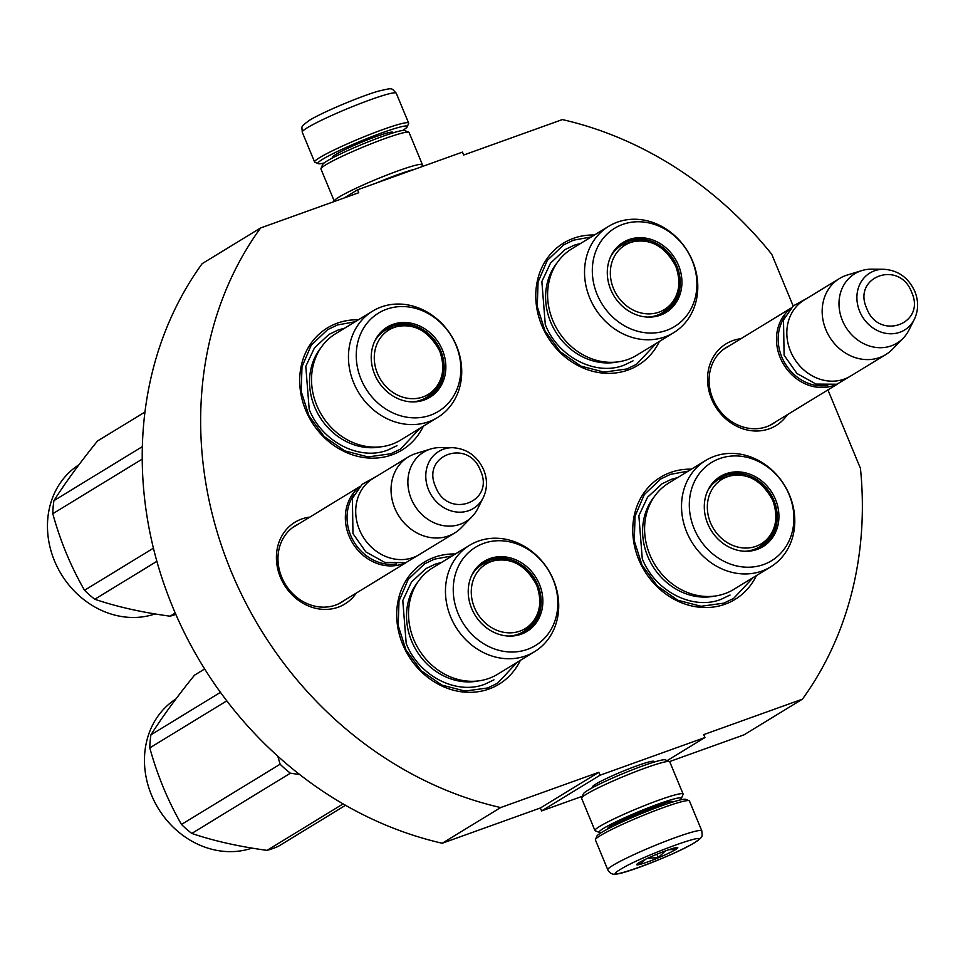 <?xml version="1.0" encoding="UTF-8"?>
<svg xmlns="http://www.w3.org/2000/svg" width="963" height="963" viewBox="0 0 963 963"><rect width="100%" height="100%" fill="white"/><g stroke="black" fill="none" stroke-linecap="round" stroke-linejoin="round"><path stroke-width="1.44" d="M593.256 787.253A33.332 2.889 -22.5 0 1 592.498 786.699A33.332 2.889 -22.5 0 1 595.784 784.099A33.332 2.889 -22.5 0 1 637.193 765.717A33.332 2.889 -22.5 0 1 653.853 761.288A33.332 2.889 -22.5 0 1 653.708 762.215M827.939 389.907L860.453 468.403A364.146 317.561 -121.4 0 1 802.432 699.15L703.736 734.6L704.952 737.526L600.033 775.227L598.817 772.29L500.652 807.56A364.146 317.561 -121.4 0 1 260.576 227.978L358.754 192.72L357.538 189.795L462.457 152.106L463.672 155.031L562.356 119.581A364.146 317.561 -121.4 0 1 771.748 254.256L793.175 305.993M356.274 593.088A47.897 41.77 -121.4 0 1 338.182 607.196A47.897 41.77 -121.4 0 1 280.426 577.306A47.897 41.77 -121.4 0 1 301.66 519.033A47.897 41.77 -121.4 0 1 309.845 517.095M787.397 414.668A47.897 41.77 -121.4 0 1 769.305 428.788A47.897 41.77 -121.4 0 1 711.549 398.887A47.897 41.77 -121.4 0 1 732.795 340.613A47.897 41.77 -121.4 0 1 740.98 338.675M520.357 660.365A71.551 62.402 -121.4 0 1 488.987 689.014A71.551 62.402 -121.4 0 1 402.69 644.343A71.551 62.402 -121.4 0 1 434.421 557.288A71.551 62.402 -121.4 0 1 455.367 553.978M756.424 575.561A71.551 62.402 -121.4 0 1 725.055 604.21A71.551 62.402 -121.4 0 1 638.758 559.551A71.551 62.402 -121.4 0 1 670.501 472.484A71.551 62.402 -121.4 0 1 691.434 469.174M423.359 426.2A71.551 62.402 -121.4 0 1 391.989 454.837A71.551 62.402 -121.4 0 1 305.692 410.178A71.551 62.402 -121.4 0 1 337.435 323.111A71.551 62.402 -121.4 0 1 358.368 319.812M659.426 341.396A71.551 62.402 -121.4 0 1 628.057 370.033A71.551 62.402 -121.4 0 1 541.76 325.374A71.551 62.402 -121.4 0 1 573.503 238.318A71.551 62.402 -121.4 0 1 594.436 235.008M802.432 699.15L743.99 734.853L669.538 761.589M357.538 189.795L344.176 197.957M260.576 227.978L202.146 263.681A364.146 317.561 -121.4 0 0 442.21 843.251L500.652 807.56M598.817 772.29L540.375 807.993L442.21 843.251M600.033 775.227L541.591 810.918L540.375 807.993M582.338 796.281L541.591 810.918M704.952 737.526L667.154 760.614M298.458 524.053A44.719 38.989 58.6 0 0 295.292 525.762A44.719 38.989 58.6 0 0 283.375 580.773A44.719 38.989 58.6 0 0 335.642 605.077A44.719 38.989 -121.4 0 0 341.901 602.08A44.719 38.989 -121.4 0 0 344.874 600.045M729.581 345.645A44.719 38.989 58.6 0 0 726.415 347.354A44.719 38.989 58.6 0 0 714.498 402.365A44.719 38.989 58.6 0 0 766.765 426.669A44.719 38.989 -121.4 0 0 773.024 423.672A44.719 38.989 -121.4 0 0 775.997 421.638M593.605 785.555L594.123 786.795M652.264 761.264A32.056 2.781 -22.5 0 1 652.252 761.264L652.77 762.503M656.248 343.334L636.579 364.279L626.793 368.973L604.09 372.115L580.845 366.084L560.225 351.712L545.01 330.947L537.27 306.607L538.064 281.99L547.273 260.443L563.644 244.879L573.442 240.184L591.27 236.946M753.247 577.499L733.577 598.456L723.791 603.151L701.088 606.281L677.844 600.262L657.223 585.889L642.008 565.125L634.268 540.785L635.062 516.168L644.271 494.609L660.642 479.044L670.441 474.35L688.268 471.112M517.179 662.303L497.51 683.261L487.723 687.955L465.021 691.085L441.776 685.066L421.156 670.693L405.941 649.929L398.201 625.577L398.995 600.96L408.204 579.413L424.575 563.849L434.373 559.154L452.201 555.916M420.181 428.138L400.512 449.083L390.725 453.778L368.022 456.919L344.778 450.889L324.158 436.516L308.942 415.751L301.202 391.411L301.997 366.795L311.205 345.236L327.576 329.671L337.375 324.988L355.203 321.738M405.567 562.705A44.527 38.833 58.6 0 1 349.075 536.066A44.527 38.833 -121.4 0 1 359.392 487.097M396.6 563.945A43.251 37.713 58.6 0 1 350.664 535.356A43.251 37.713 -121.4 0 1 354.191 494.513M454.705 532.96L419.374 554.544A44.527 38.833 58.6 0 1 359.44 529.734A44.527 38.833 -121.4 0 1 372.958 478.551L408.288 456.968A44.527 38.833 -121.4 0 1 416.1 453.453L430.726 448.987A40.615 35.426 -121.4 0 1 440.609 447.578L452.658 447.687A33.356 29.095 58.6 0 0 428.571 489.818A33.356 29.095 58.6 0 0 455.643 511.895A33.356 29.095 58.6 0 0 483.221 497.715L477.817 508.488A40.615 35.426 58.6 0 1 472.051 516.637L461.385 527.616A44.527 38.833 58.6 0 1 454.705 532.96A44.527 38.833 58.6 0 1 394.77 508.151A44.527 38.833 -121.4 0 1 408.288 456.968M472.051 516.637A40.615 35.426 58.6 0 1 411.273 498.882A40.615 35.426 -121.4 0 1 430.726 448.987M836.691 384.297A44.527 38.833 58.6 0 1 780.211 357.646A44.527 38.833 -121.4 0 1 790.515 308.69M827.723 385.525A43.251 37.713 58.6 0 1 781.787 356.948A43.251 37.713 -121.4 0 1 785.314 316.105M885.828 354.553L850.498 376.124A44.527 38.833 58.6 0 1 790.563 351.326A44.527 38.833 -121.4 0 1 804.081 300.131L839.411 278.56A44.527 38.833 -121.4 0 1 847.223 275.045L861.849 270.579A40.615 35.426 -121.4 0 1 871.732 269.171L883.793 269.267A33.356 29.095 58.6 0 0 859.694 311.41A33.356 29.095 58.6 0 0 886.779 333.487A33.356 29.095 58.6 0 0 914.344 319.307L908.94 330.08A40.615 35.426 58.6 0 1 903.174 338.218L892.52 349.196A44.527 38.833 58.6 0 1 885.828 354.553A44.527 38.833 58.6 0 1 825.893 329.743A44.527 38.833 -121.4 0 1 839.411 278.56M903.174 338.218A40.615 35.426 58.6 0 1 842.396 320.474A40.615 35.426 -121.4 0 1 861.849 270.579M324.134 162.988A48.343 4.189 -22.5 0 1 318.235 163.65A48.343 4.189 -22.5 0 1 322.725 159.208A48.343 4.189 -22.5 0 1 382.78 132.557A48.343 4.189 -22.5 0 1 407.217 126.791A48.343 4.189 -22.5 0 1 402.57 130.499M318.235 163.65L314.937 162.302A50.883 4.406 -22.5 0 1 314.612 162.013A50.883 4.406 -22.5 0 1 319.656 157.619A50.883 4.406 -22.5 0 1 382.865 129.56A50.883 4.406 -22.5 0 1 408.625 123.071A50.883 4.406 -22.5 0 1 408.601 123.505L407.217 126.791M701.81 830.852L689.436 800.999A50.883 4.406 157.5 0 0 689.111 800.722L685.812 799.362A48.343 4.189 157.5 0 0 661.641 805.802A48.343 4.189 157.5 0 0 601.586 832.453A48.343 4.189 157.5 0 0 596.831 836.221L595.447 839.519A50.883 4.406 157.5 0 0 595.411 839.941L607.785 869.806C610.036 873.802 613.371 875.138 617.765 873.826C624.229 873.489 669.887 857.094 694.829 842.565C703.7 835.944 702.147 837.316 701.81 830.852A50.883 4.406 157.5 0 0 664.891 841.53A50.883 4.406 157.5 0 0 612.829 865.412A50.883 4.406 157.5 0 0 607.785 869.806M689.111 800.722A50.883 4.406 157.5 0 0 663.676 807.488A50.883 4.406 157.5 0 0 600.455 835.547A50.883 4.406 157.5 0 0 595.447 839.519M620.497 869.372C594.231 884.841 672.222 856.829 693.938 842.998C720.204 827.53 642.213 855.541 620.497 869.372M638.854 862.776A22.257 1.926 157.5 0 0 636.663 864.521A22.257 1.926 157.5 0 0 651.927 860.368A22.257 1.926 157.5 0 0 675.581 849.595A22.257 1.926 157.5 0 0 677.639 847.548A22.257 1.926 157.5 0 0 660.762 852.676A22.257 1.926 157.5 0 0 638.854 862.776M639.336 862.487L640.07 864.112L645.788 859.14M647.593 858.286L658.247 857.576L665.445 850.895M668.791 849.715L675.304 849.45L674.618 847.934M658.247 857.576L656.862 854.241M640.07 864.112L639.396 862.463M679.902 800.036A44.527 3.864 157.5 0 0 681.347 798.544A44.527 3.864 157.5 0 0 658.836 803.852A44.527 3.864 157.5 0 0 603.524 828.397A44.527 3.864 157.5 0 0 599.395 832.489A44.527 3.864 157.5 0 0 601.466 832.526M681.347 798.544L683.08 794.427A47.705 4.129 157.5 0 0 683.104 794.018A47.705 4.129 157.5 0 0 658.957 800.109A47.705 4.129 157.5 0 0 599.684 826.41A47.705 4.129 157.5 0 0 594.953 830.539A47.705 4.129 157.5 0 0 595.266 830.792L599.395 832.489M672.824 802.023A35.306 3.058 157.5 0 0 672.631 801.505A35.306 3.058 157.5 0 0 654.984 806.2A35.306 3.058 157.5 0 0 611.132 825.664A35.306 3.058 157.5 0 0 607.653 828.421A35.306 3.058 157.5 0 0 607.894 828.926M683.104 794.018L669.767 761.829A47.705 4.129 157.5 0 0 669.466 761.564L665.337 759.867A44.527 3.864 157.5 0 0 643.079 765.79A44.527 3.864 157.5 0 0 587.755 790.346A44.527 3.864 157.5 0 0 583.373 793.813L581.652 797.93A47.705 4.129 157.5 0 0 581.616 798.339L594.953 830.539M669.466 761.564A47.705 4.129 157.5 0 0 645.619 767.908A47.705 4.129 157.5 0 0 586.347 794.21A47.705 4.129 157.5 0 0 581.652 797.93M414.608 169.295A44.527 3.864 157.5 0 0 398.164 174.508A44.527 3.864 157.5 0 0 376.232 183.078M421.698 166.743L422.396 165.082A47.705 4.129 157.5 0 0 422.42 164.685A47.705 4.129 157.5 0 0 398.273 170.776A47.705 4.129 157.5 0 0 339.012 197.078A47.705 4.129 157.5 0 0 334.281 201.195A47.705 4.129 157.5 0 0 334.51 201.423M422.42 164.685L409.082 132.485A47.705 4.129 157.5 0 0 408.781 132.22L404.653 130.535A44.527 3.864 157.5 0 0 382.395 136.457A44.527 3.864 157.5 0 0 327.083 161.002A44.527 3.864 157.5 0 0 322.689 164.48L320.968 168.597A47.705 4.129 157.5 0 0 320.944 168.994L334.281 201.195M408.781 132.22A47.705 4.129 157.5 0 0 384.935 138.576A47.705 4.129 157.5 0 0 325.675 164.878A47.705 4.129 157.5 0 0 320.968 168.597M391.929 444.244A62.33 54.361 -121.4 0 1 319.066 410.358A62.33 54.361 -121.4 0 1 335.666 333.667L372.597 311.121A62.33 54.361 -121.4 0 1 381.324 306.944A62.33 54.361 58.6 0 1 454.187 340.818A62.33 54.361 58.6 0 1 437.575 417.509L400.656 440.067A62.33 54.361 58.6 0 1 391.929 444.244M385.633 328.889A40.386 35.222 -121.4 0 1 390.484 326.65A40.386 35.222 -121.4 0 1 412.345 326.505M374.884 340.83A40.386 35.222 -121.4 0 1 386.428 328.383A40.386 35.222 -121.4 0 1 392.085 325.675A40.386 35.222 58.6 0 1 439.284 347.631A40.386 35.222 58.6 0 1 428.535 397.322A40.386 35.222 58.6 0 1 422.877 400.03A40.386 35.222 -121.4 0 1 412.188 401.908M442.041 375.113A40.386 35.222 -121.4 0 1 427.728 397.791M424.202 400.006A41.072 35.812 58.6 0 0 442.414 350.038A41.072 35.812 58.6 0 0 392.88 324.399A41.072 35.812 58.6 0 0 375.137 340.324A41.072 35.812 58.6 0 0 377.978 380.879A41.072 35.812 58.6 0 0 412.754 401.92A41.072 35.812 58.6 0 0 424.202 400.006M386.596 309.219A57.563 50.196 58.6 0 0 361.065 379.253A57.563 50.196 58.6 0 0 430.485 415.185A57.563 50.196 58.6 0 0 456.017 345.151A57.563 50.196 58.6 0 0 386.596 309.219M372.597 311.121A62.33 54.361 -121.4 0 0 355.997 387.812A62.33 54.361 -121.4 0 0 428.848 421.686A62.33 54.361 58.6 0 0 437.575 417.509M381.504 446.736A60.838 53.049 -121.4 0 1 319.535 416.57A60.838 53.049 -121.4 0 1 320.992 347.667M396.961 445.664L387.836 450.034C359.452 461.181 321.762 441.68 309.207 409.347L305.789 366.361L314.48 347.848L328.997 334.402L338.133 330.02L344.706 328.154M175.808 614.382A95.409 83.203 -121.4 0 1 170.042 616.188L175.218 613.034M170.042 616.188C141.922 612.396 116.836 606.75 94.783 599.251A95.409 83.203 -121.4 0 1 84.515 590.271C70.901 566.617 60.332 541.098 52.796 513.712A95.409 83.203 -121.4 0 1 53.94 500.64C65.412 482.619 79.929 462.758 97.492 441.018L144.944 412.044M94.783 599.251L156.861 561.333M84.515 590.271L153.406 548.188M52.796 513.712L142.211 459.11M53.94 500.64L142.331 446.651M155.079 613.937A84.275 73.501 -121.4 0 1 57.72 567.869A84.275 73.501 -121.4 0 1 78.93 464.792M377.436 373.379A37.75 32.911 -121.4 0 1 394.168 327.456A37.75 32.911 -121.4 0 1 439.694 351.014A37.75 32.911 58.6 0 1 422.95 396.937A37.75 32.911 58.6 0 1 377.436 373.379M374.763 341.083A39.435 34.391 -121.4 0 1 385.356 330.153C408.685 320.294 426.802 327.239 439.706 351.026C446.471 370.454 442.065 385.934 426.477 397.466A39.435 34.391 58.6 0 1 411.911 401.896M378.676 335.112A38.797 33.837 -121.4 0 1 380.421 333.92M419.013 401.138A38.797 33.837 58.6 0 0 420.879 400.127M488.927 678.409A62.33 54.361 -121.4 0 1 416.064 644.536A62.33 54.361 -121.4 0 1 432.664 567.845L469.595 545.287A62.33 54.361 -121.4 0 1 478.322 541.11A62.33 54.361 58.6 0 1 551.185 574.995A62.33 54.361 58.6 0 1 534.573 651.674L497.654 674.232A62.33 54.361 58.6 0 1 488.927 678.409M482.632 563.054A40.386 35.222 -121.4 0 1 487.483 560.827A40.386 35.222 -121.4 0 1 509.343 560.671M471.882 575.007A40.386 35.222 -121.4 0 1 483.426 562.561A40.386 35.222 -121.4 0 1 489.072 559.852A40.386 35.222 58.6 0 1 536.283 581.796A40.386 35.222 58.6 0 1 525.533 631.487A40.386 35.222 58.6 0 1 519.876 634.196A40.386 35.222 -121.4 0 1 509.186 636.074M539.039 609.29A40.386 35.222 -121.4 0 1 524.727 631.969M521.2 634.184A41.072 35.812 58.6 0 0 539.412 584.204A41.072 35.812 58.6 0 0 489.878 558.576A41.072 35.812 58.6 0 0 472.135 574.49A41.072 35.812 58.6 0 0 474.976 615.044A41.072 35.812 58.6 0 0 509.752 636.086A41.072 35.812 58.6 0 0 521.2 634.184M483.595 543.397A57.563 50.196 58.6 0 0 458.063 613.431A57.563 50.196 58.6 0 0 527.483 649.351A57.563 50.196 58.6 0 0 553.015 579.317A57.563 50.196 58.6 0 0 483.595 543.397M469.595 545.287A62.33 54.361 -121.4 0 0 452.995 621.978A62.33 54.361 -121.4 0 0 525.846 655.851A62.33 54.361 58.6 0 0 534.573 651.674M478.503 680.901A60.838 53.049 -121.4 0 1 416.534 650.747A60.838 53.049 -121.4 0 1 417.99 581.845M493.959 679.842L484.834 684.212C456.438 695.358 418.761 675.845 406.205 643.525L402.787 600.527L411.478 582.013L425.995 568.567L435.12 564.198L441.704 562.332M345.524 805.297L278.451 846.26A95.409 83.203 -121.4 0 1 272.842 848.547A95.409 83.203 -121.4 0 1 267.04 850.365L343.105 803.9M267.04 850.365C238.92 846.573 213.834 840.928 191.781 833.428A95.409 83.203 -121.4 0 1 181.501 824.448C167.899 800.783 157.33 775.263 149.795 747.89A95.409 83.203 -121.4 0 1 150.938 734.817C162.41 716.797 176.927 696.923 194.49 675.195L204.65 668.984M299.649 774.529L290.393 773.193A95.409 83.203 -121.4 0 1 280.125 764.213L277.801 756.22M191.781 833.428L290.393 773.193M181.501 824.448L280.125 764.213M149.795 747.89L226.774 700.871M150.938 734.817L220.443 692.361M252.077 848.102A84.275 73.501 -121.4 0 1 154.718 802.047A84.275 73.501 -121.4 0 1 175.928 698.969M508.909 636.074A39.435 34.391 58.6 0 0 523.463 631.632C539.063 620.1 543.469 604.62 536.692 585.191A37.75 32.911 58.6 0 1 519.948 631.102A37.75 32.911 58.6 0 1 474.434 607.545A37.75 32.911 -121.4 0 1 491.166 561.622A37.75 32.911 -121.4 0 1 536.692 585.179C523.8 561.417 505.683 554.459 482.355 564.33A39.435 34.391 -121.4 0 0 471.762 575.248M475.674 569.289A38.797 33.837 -121.4 0 1 477.419 568.086M516.012 635.315A38.797 33.837 58.6 0 0 517.865 634.304M627.996 359.44A62.33 54.361 -121.4 0 1 555.133 325.554A62.33 54.361 -121.4 0 1 571.745 248.863L608.664 226.317A62.33 54.361 -121.4 0 1 617.391 222.14A62.33 54.361 58.6 0 1 690.254 256.014A62.33 54.361 58.6 0 1 673.655 332.704L636.724 355.263A62.33 54.361 58.6 0 1 627.996 359.44M621.701 244.084A40.386 35.222 -121.4 0 1 626.552 241.845A40.386 35.222 -121.4 0 1 648.412 241.701M610.951 256.026A40.386 35.222 -121.4 0 1 622.495 243.579A40.386 35.222 -121.4 0 1 628.153 240.87A40.386 35.222 58.6 0 1 675.364 262.827A40.386 35.222 58.6 0 1 664.602 312.518A40.386 35.222 58.6 0 1 658.945 315.226A40.386 35.222 -121.4 0 1 648.255 317.104M678.108 290.32A40.386 35.222 -121.4 0 1 663.796 312.987M660.269 315.202A41.072 35.812 58.6 0 0 678.482 265.234A41.072 35.812 58.6 0 0 628.947 239.594A41.072 35.812 58.6 0 0 611.204 255.52A41.072 35.812 58.6 0 0 614.045 296.074A41.072 35.812 58.6 0 0 648.821 317.116A41.072 35.812 58.6 0 0 660.269 315.202M622.664 224.427A57.563 50.196 58.6 0 0 597.132 294.449A57.563 50.196 58.6 0 0 666.552 330.381A57.563 50.196 58.6 0 0 692.084 260.347A57.563 50.196 58.6 0 0 622.664 224.427M608.664 226.317A62.33 54.361 -121.4 0 0 592.064 303.008A62.33 54.361 -121.4 0 0 664.915 336.881A62.33 54.361 58.6 0 0 673.655 332.704M617.572 361.932A60.838 53.049 -121.4 0 1 555.603 331.766A60.838 53.049 -121.4 0 1 557.059 262.863M633.04 360.86L623.904 365.23C595.519 376.377 557.83 356.876 545.287 324.543L541.856 281.557L550.559 263.043L565.064 249.598L574.201 245.216L580.773 243.35M647.979 317.092A39.435 34.391 58.6 0 0 662.544 312.662C678.133 301.13 682.538 285.65 675.773 266.221A37.75 32.911 58.6 0 1 659.017 312.132A37.75 32.911 58.6 0 1 613.503 288.575A37.75 32.911 -121.4 0 1 630.235 242.652A37.75 32.911 -121.4 0 1 675.761 266.209C662.869 242.447 644.753 235.49 621.424 245.348A39.435 34.391 -121.4 0 0 610.831 256.278M614.743 250.308A38.797 33.837 -121.4 0 1 616.501 249.116M655.081 316.346A38.797 33.837 58.6 0 0 656.947 315.334M724.995 593.605A62.33 54.361 -121.4 0 1 652.132 559.732A62.33 54.361 -121.4 0 1 668.731 483.041L705.662 460.483A62.33 54.361 -121.4 0 1 714.39 456.306A62.33 54.361 58.6 0 1 787.253 490.191A62.33 54.361 58.6 0 1 770.641 566.882L733.722 589.428A62.33 54.361 58.6 0 1 724.995 593.605M718.699 478.25A40.386 35.222 -121.4 0 1 723.55 476.023A40.386 35.222 -121.4 0 1 745.41 475.866M707.949 490.203A40.386 35.222 -121.4 0 1 719.493 477.756A40.386 35.222 -121.4 0 1 725.151 475.048A40.386 35.222 58.6 0 1 772.35 496.992A40.386 35.222 58.6 0 1 761.601 546.695A40.386 35.222 58.6 0 1 755.943 549.392A40.386 35.222 -121.4 0 1 745.254 551.269M775.107 524.486A40.386 35.222 -121.4 0 1 760.794 547.165M757.267 549.379A41.072 35.812 58.6 0 0 775.48 499.4A41.072 35.812 58.6 0 0 725.946 473.772A41.072 35.812 58.6 0 0 708.202 489.686A41.072 35.812 58.6 0 0 711.043 530.24A41.072 35.812 58.6 0 0 745.819 551.281A41.072 35.812 58.6 0 0 757.267 549.379M719.662 458.593A57.563 50.196 58.6 0 0 694.13 528.627A57.563 50.196 58.6 0 0 763.551 564.547A57.563 50.196 58.6 0 0 789.082 494.525A57.563 50.196 58.6 0 0 719.662 458.593M705.662 460.483A62.33 54.361 -121.4 0 0 689.063 537.173A62.33 54.361 -121.4 0 0 761.914 571.059A62.33 54.361 58.6 0 0 770.641 566.882M714.57 596.097A60.838 53.049 -121.4 0 1 652.601 565.943A60.838 53.049 -121.4 0 1 654.058 497.04M730.038 595.038L720.902 599.407C692.517 610.554 654.828 591.041 642.273 558.721L638.854 515.723L647.557 497.221L662.062 483.763L671.199 479.393L677.771 477.528M744.977 551.269A39.435 34.391 58.6 0 0 759.542 546.828C775.131 535.308 779.536 519.827 772.771 500.399A37.75 32.911 58.6 0 1 756.015 546.298A37.75 32.911 58.6 0 1 710.501 522.74A37.75 32.911 -121.4 0 1 727.234 476.817A37.75 32.911 -121.4 0 1 772.759 500.375C759.867 476.613 741.751 469.655 718.422 479.526A39.435 34.391 -121.4 0 0 707.829 490.444M711.741 484.485A38.797 33.837 -121.4 0 1 713.499 483.282M752.079 550.511A38.797 33.837 58.6 0 0 753.945 549.5M480.501 470.678C468.524 437.852 420.819 454.993 435.613 486.797C447.59 519.611 495.295 502.481 480.501 470.678M911.636 292.258C899.647 259.444 851.942 276.586 866.736 308.389C878.713 341.203 926.418 324.074 911.636 292.258M392.567 133.014A32.754 2.841 157.5 0 0 371.718 138.215A32.754 2.841 157.5 0 0 335.569 154.598A32.754 2.841 157.5 0 0 333.005 157.691M314.612 162.013L302.238 132.16A50.883 4.406 -22.5 0 1 307.281 127.766A50.883 4.406 -22.5 0 1 359.355 103.884A50.883 4.406 -22.5 0 1 396.262 93.218L408.625 123.071M613.732 825.965A30.214 2.624 -22.5 0 1 615.574 824.737A30.214 2.624 -22.5 0 1 641.96 812.363A30.214 2.624 -22.5 0 1 666.589 804.069M292.319 527.808L359.933 486.508M338.735 603.801L406.35 562.5M483.221 497.715C487.398 488.855 487.567 479.574 483.727 469.86C477.287 456.029 466.935 448.638 452.658 447.687M723.442 349.388L791.056 308.088M769.858 425.381L837.473 384.081M914.344 319.307C918.521 310.447 918.69 301.166 914.85 291.452C908.41 277.621 898.058 270.23 883.793 269.267M302.238 132.16C302.117 125.515 299.89 127.537 309.219 120.447C321.75 112.575 360.403 96.264 378.64 91.064C393.747 87.681 390.822 87.765 396.262 93.218M611.722 825.303L612.287 826.675M667.552 802.179L668.117 803.551M423.359 552.1L405.832 562.633L384.935 562.488L365.844 551.919L352.976 533.622L352.374 498.353L362.16 484.305L376.942 476.107M854.494 373.692L836.955 384.225L816.058 384.081L796.967 373.512L784.099 355.203L783.509 319.933L793.283 305.897L808.065 297.699"/></g></svg>
